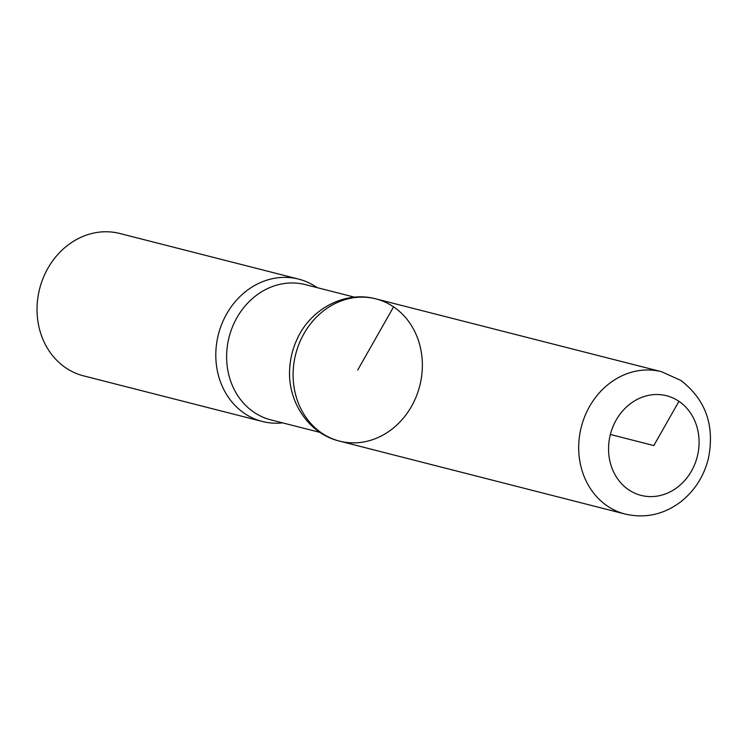 <?xml version="1.0" encoding="UTF-8"?>
<svg xmlns="http://www.w3.org/2000/svg" width="748" height="748" viewBox="0 0 748 748"><rect width="100%" height="100%" fill="white"/><g stroke="black" fill="none" stroke-linecap="round" stroke-linejoin="round"><path stroke-width="1.12" d="M317.105 287.615A73.463 64.066 104.3 0 0 316.367 287.11A73.463 64.066 104.3 0 0 298.63 279.116L119.858 233.498A73.463 64.066 104.3 0 0 39.625 288.84A73.463 64.066 104.3 0 0 83.533 375.851L262.305 421.47A73.463 64.066 104.3 0 0 282.594 422.863M375.87 298.873C344.912 290.42 310.42 309.055 297.05 339.274A69.788 60.859 104.3 0 0 289.747 367.913C286.998 400.844 308.354 433.728 339.573 441.133A73.407 64.019 104.3 0 0 416.299 396.421A73.407 64.019 104.3 0 0 393.598 306.867A73.407 64.019 104.3 0 0 375.87 298.873A73.407 64.019 104.3 0 0 295.703 354.178A73.407 64.019 104.3 0 0 339.573 441.133A73.407 64.019 -75.7 0 1 295.703 354.178A73.407 64.019 -75.7 0 1 375.87 298.873L661.522 371.709A73.463 64.066 104.3 0 0 581.29 427.052A73.463 64.066 104.3 0 0 625.197 514.072C645.44 518.682 664.102 514.484 681.194 501.478C694.836 490.473 703.887 476.233 708.337 458.758C715.023 425.893 705.86 399.778 680.839 380.414L661.522 371.709M298.63 279.116A73.463 64.066 104.3 0 0 218.397 334.459A73.463 64.066 104.3 0 0 262.305 421.47M610.368 434.476L653.817 445.565L678.941 401.33A51.425 44.843 104.3 0 0 608.638 445.612A51.425 44.843 104.3 0 0 673.873 489.744A51.425 44.843 104.3 0 0 678.941 401.33M393.598 306.867L357.731 370.008M354.571 297.18L305.315 284.614A69.788 60.859 104.3 0 0 229.094 337.18A69.788 60.859 104.3 0 0 270.804 419.852L320.06 432.419M339.573 441.133L625.197 514.072"/></g></svg>
